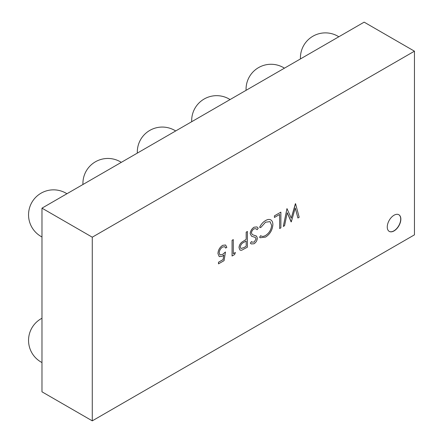 <?xml version="1.0" encoding="UTF-8"?>
<svg xmlns="http://www.w3.org/2000/svg" width="443" height="443" viewBox="0 0 443 443"><rect width="100%" height="100%" fill="white"/><g stroke="black" fill="none" stroke-linecap="round" stroke-linejoin="round"><path stroke-width="0.66" d="M394.054 230.919A9.613 5.549 120 0 0 400.334 222.447A9.613 5.549 120 0 0 398.861 214.744A9.613 5.549 120 0 0 394.054 215.22A9.613 5.549 120 0 0 387.775 223.693A9.613 5.549 120 0 0 389.247 231.396A9.613 5.549 120 0 0 394.054 230.919M389.181 231.357A9.613 5.549 120 0 0 393.921 230.842A9.613 5.549 120 0 0 400.179 222.43A9.613 5.549 120 0 0 398.794 214.705M218.488 263.862L218.471 262.245L223.111 259.581L223.842 255.03L222.242 256.259L219.23 256.624L217.95 253.59C218.177 250.046 219.756 247.288 222.707 245.328L225.587 245.001L226.849 247.36L225.631 248.063L224.872 246.729L222.635 246.978C220.52 248.418 219.368 250.411 219.185 252.953L219.994 254.897L222.464 254.526L225.459 251.989L224.064 260.645L218.488 263.862L218.471 262.245L223.095 259.576L223.826 255.046M219.23 256.624L217.95 253.59C218.161 250.04 219.745 247.283 222.691 245.322L225.581 244.996M219.994 254.897L222.447 254.515L225.459 251.989M233.3 253.684L235.394 252.493L234.596 254.564L232.066 256.004L232.066 240.311L233.289 239.608L233.3 253.701L235.394 252.493M246.181 232.16L247.404 231.456L247.415 247.161L241.656 250.251L240.023 250.134L239.037 247.77C239.087 245.643 239.995 243.794 241.751 242.221L246.181 239.403L246.181 232.16L247.404 231.456M92.271 237.193L92.271 420.85L414.449 234.845L414.449 51.189L92.271 237.193L41.974 208.155L41.974 391.811L92.271 420.85M297.917 218.006L295.26 208.027L291.3 221.827L287.241 212.734L284.567 225.714L283.304 226.423L286.97 208.609L291.25 218.161L295.547 203.658L299.18 217.275L297.906 217.995L295.248 208.049M291.123 221.926L287.236 212.751M279.66 228.544L279.66 214.456L274.416 217.469L274.416 215.857L280.879 212.142L280.879 227.84L279.66 228.544L279.644 214.467M259.615 227.309C261.121 224.241 263.092 222.004 265.529 220.603C267.766 219.257 269.637 219.091 271.138 220.11C272.307 221.057 272.882 222.591 272.86 224.712C272.434 230.05 269.992 234.175 265.545 237.094L260.274 237.753L259.604 237.226L260.672 235.67C261.963 236.673 263.607 236.595 265.612 235.432C269.255 233.035 271.26 229.657 271.631 225.304L270.031 221.644L265.54 222.209L260.683 227.624L259.604 227.303C261.11 224.236 263.081 221.998 265.518 220.592C267.755 219.252 269.621 219.086 271.127 220.105M270.773 219.866L271.138 220.11M250.19 233.688C250.467 230.897 251.762 228.738 254.077 227.198L256.962 226.927L258.225 228.25L257.073 229.712L256.071 228.721L254.088 228.821C252.543 229.773 251.657 231.174 251.425 233.018L252.405 234.64L256.58 236.202L257.35 238.162C257.139 240.582 256.021 242.448 254 243.761L251.314 243.949L250.367 243.185L251.469 241.585L252.239 242.171L254.138 242.072L256.115 238.927L255.223 237.415L251.574 236.224L250.206 233.699C250.483 230.908 251.779 228.743 254.088 227.209L256.973 226.938M256.325 236.025L254.348 235.355M252.239 242.171L254.121 242.066M414.449 51.189L364.152 22.15L41.974 208.155M291.25 218.161L295.376 203.758M283.321 226.434L286.986 208.62M274.433 217.474L274.416 215.857M274.433 215.868L280.879 212.142M260.262 237.747L259.604 237.226M259.615 237.238L260.672 235.67C261.974 236.678 263.624 236.601 265.623 235.443C269.266 233.046 271.271 229.668 271.642 225.31L271.631 225.304M271.642 225.31L270.036 221.65M260.683 235.676L261.126 235.986M251.574 236.224L250.206 233.699M254.138 242.072L256.115 238.927M256.132 238.932L255.34 237.481M251.297 243.943L250.367 243.185M250.378 243.196L251.48 241.59M252.388 234.635L254.365 235.366M257.073 229.712L256.065 228.715M240.023 250.134L239.054 247.781C239.104 245.649 240.006 243.8 241.762 242.227L246.197 239.414L246.197 232.165M246.197 246.253L246.197 241.02L243.816 242.36C241.85 243.218 240.671 244.785 240.272 247.067L240.92 248.479L243.711 247.692L246.197 246.253L246.181 241.031M240.909 248.473L243.7 247.681L246.181 246.247M232.082 256.015L232.066 240.311M232.082 240.316L233.3 239.613M225.631 248.063L224.861 246.723M41.974 318.257A24.98 24.98 0 0 0 41.974 362.551M66.932 193.746A24.98 24.98 0 0 0 31.896 202.34A24.98 24.98 0 0 0 41.974 236.977M121.304 162.354A24.98 24.98 0 0 0 82.946 184.498M175.683 130.962A24.98 24.98 0 0 0 137.324 153.106M230.055 99.564A24.98 24.98 0 0 0 191.697 121.714M284.434 68.172A24.98 24.98 0 0 0 246.075 90.322M338.812 36.78A24.98 24.98 0 0 0 300.448 58.925"/></g></svg>
